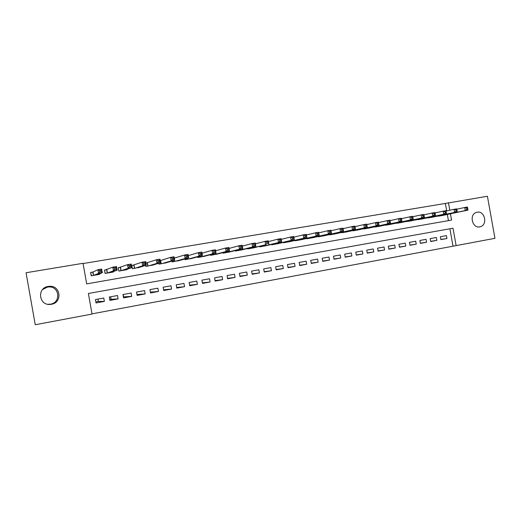 <?xml version="1.0" encoding="UTF-8"?>
<svg xmlns="http://www.w3.org/2000/svg" width="521" height="521" viewBox="0 0 521 521"><rect width="100%" height="100%" fill="white"/><g stroke="black" fill="none" stroke-linecap="round" stroke-linejoin="round"><path stroke-width="0.78" d="M42.624 289.494L47.457 287.091L48.811 286.954C59.583 286.211 61.185 302.681 50.478 304.173L47.802 304.271M48.212 286.433L49.632 286.29C60.879 285.521 62.546 302.721 51.371 304.277L50.622 304.381C38.971 306.061 36.542 287.97 48.212 286.433M477.158 212.21C484.856 210.504 487.962 224.994 480.271 226.739L479.782 226.856C472.326 228.602 468.893 214.678 476.233 212.457L477.158 212.21M446.692 210.907L445.357 203.45L487.415 196.261L494.95 238.312L456.122 245.612L453.01 228.218L88.381 293.479L92.028 314.065L35.246 324.739L26.05 272.743L83.034 263.3L86.681 283.88L451.557 220.103L450.431 213.786M91.989 313.863L456.122 245.612M26.05 272.743L35.246 324.739M93.064 272.008L90.621 272.424L91.227 275.811L99.576 274.378L99.478 273.851M106.922 269.65L104.513 270.06L105.105 273.427L113.363 272.014L113.285 271.578M120.618 267.319L118.234 267.722L118.827 271.07L126.987 269.67L126.916 269.305M134.157 265.013L131.8 265.41L132.393 268.745L140.396 267.039M147.534 262.734L145.913 263.014M160.761 260.487L160.208 260.578M440.851 239.445L446.953 238.514L440.883 239.627L440.369 236.736L446.438 235.629L446.953 238.514M430.652 241.308L436.819 240.376L430.691 241.503L430.17 238.592L436.298 237.478L436.819 240.376M420.356 243.19L426.582 242.258L420.388 243.392L419.867 240.468L426.061 239.341L426.582 242.258M409.949 245.091L416.24 244.154L409.981 245.3L409.46 242.363L415.719 241.223L416.24 244.154M399.431 247.019L405.787 246.075L399.47 247.234L398.943 244.284L405.266 243.131L405.787 246.075M388.803 248.96L395.231 248.009L388.848 249.181L388.314 246.218L394.703 245.052L395.231 248.009M378.07 250.92L384.563 249.969L378.109 251.155L377.575 248.172L384.036 246.993L384.563 249.969M367.22 252.9L373.785 251.949L367.266 253.147L366.732 250.145L373.251 248.96L373.785 251.949M356.26 254.906L362.896 253.948L356.305 255.16L355.765 252.144L362.356 250.94L362.896 253.948M345.176 256.925L351.883 255.967L345.221 257.192L344.681 254.163L351.343 252.945L351.883 255.967M333.981 258.97L340.76 258.012L334.026 259.25L333.486 256.202L340.22 254.977L340.76 258.012M322.662 261.034L329.513 260.077L322.714 261.327L322.167 258.26L328.972 257.022L329.513 260.077M311.219 263.118L318.149 262.161L311.271 263.424L310.724 260.344L317.602 259.093L318.149 262.161M299.653 265.222L306.661 264.271L299.712 265.547L299.158 262.454L306.114 261.184L306.661 264.271M287.963 267.351L295.049 266.407L288.022 267.696L287.468 264.583L294.495 263.3L295.049 266.407M276.143 269.5L283.313 268.556L276.208 269.865L275.648 266.732L282.753 265.436L283.313 268.556M264.193 271.675L271.441 270.738L264.258 272.06L263.698 268.908L270.881 267.599L271.441 270.738M252.105 273.864L259.445 272.939L252.177 274.274L251.617 271.109L258.878 269.787L259.445 272.939M239.888 276.078L247.306 275.166L239.966 276.514L239.4 273.336L246.746 271.995L247.306 275.166M227.527 278.318L235.043 277.419L227.612 278.787L227.045 275.583L234.47 274.228L235.043 277.419M215.03 280.572L222.636 279.699L215.121 281.079L214.548 277.856L222.063 276.488L222.636 279.699M202.395 282.851L210.087 282.004L202.493 283.398L201.914 280.161L209.514 278.774L210.087 282.004M189.605 285.143L197.394 284.329L189.716 285.742L189.136 282.486L196.821 281.086L197.394 284.329M176.678 287.462L184.564 286.687L176.788 288.113L176.209 284.844L183.985 283.424L184.564 286.687M163.594 289.793L171.578 289.07L163.718 290.516L163.132 287.221L170.999 285.788L171.578 289.07M150.354 292.131L158.449 291.48L150.497 292.945L149.911 289.63L157.863 288.185L158.449 291.48M136.958 294.482L145.164 293.922L137.121 295.4L136.528 292.066L144.577 290.601L145.164 293.922M123.399 296.859L131.722 296.39L123.581 297.882L122.989 294.534L131.129 293.049L131.722 296.39M109.71 299.367L118.124 298.885L109.892 300.396L109.293 297.029L117.531 295.524L118.124 298.885M452.977 246.029L449.89 228.778M103.77 298.032L95.434 299.549L96.033 302.942L104.363 301.412L103.77 298.032M445.357 203.45L83.08 263.554M448.431 220.65L447.324 214.437M442.817 215.381L436.709 216.274M432.658 217.127L426.491 218.019M422.401 218.885L416.168 219.784M412.039 220.657L405.742 221.562M401.567 222.454L395.205 223.359M390.991 224.264L384.557 225.176M380.304 226.101L373.798 227.013M369.5 227.951L362.929 228.869M358.585 229.82L351.942 230.738M347.553 231.708L340.845 232.633M336.41 233.616L329.682 234.873L329.624 234.541M325.143 235.551L318.344 236.821L318.279 236.469M313.753 237.498L306.882 238.787L306.817 238.416M302.245 239.471L295.296 240.774L295.225 240.389M290.607 241.457L283.587 242.786L283.509 242.376M278.839 243.47L271.747 244.818L271.669 244.382M266.947 245.508L259.777 246.876L259.692 246.407M254.925 247.56L247.67 248.953L247.586 248.452M242.766 249.637L235.433 251.057L235.336 250.516M230.471 251.741L223.06 253.18L222.955 252.6M218.038 253.857L210.543 255.329L210.432 254.704M205.463 256L197.889 257.498L197.765 256.82M192.75 258.169L185.085 259.699L184.955 258.95M179.882 260.357L172.138 261.92L171.989 261.093M166.876 262.564L159.042 264.167L158.879 263.242M153.708 264.792L145.795 266.446L145.606 265.391M97.961 299.087L98.378 301.444L95.851 301.906M111.064 299.119L110.647 296.781M123.607 296.82L123.19 294.495M449.792 210.23L448.451 202.721M98.378 301.444L104.363 301.412M441.059 215.753L467.943 210.119L465.279 210.575L464.725 207.495L456.793 209.221M466.588 208.087L464.725 207.495L467.389 207.045L467.656 207.905L466.588 208.087L466.809 209.325L467.878 209.142L467.656 207.905M466.809 209.325L465.279 210.575L438.526 216.189M467.878 209.142L467.943 210.119M430.887 217.498L457.243 211.949L454.553 212.412L453.999 209.312L445.969 211.07M455.855 209.917L453.999 209.312L456.689 208.856L456.93 209.729L455.855 209.917L456.077 211.155L457.158 210.972L456.93 209.729M456.077 211.155L454.553 212.412L428.327 217.934M457.158 210.972L457.243 211.949M420.61 219.263L446.432 213.799L443.71 214.268L443.156 211.155L435.028 212.939M444.999 211.76L443.156 211.155L445.878 210.692L446.093 211.578L444.999 211.76L445.227 213.004L446.315 212.822L446.093 211.578M445.227 213.004L443.71 214.268L418.024 219.706M446.315 212.822L446.432 213.799M410.229 221.047L435.504 215.668L432.749 216.143L432.189 213.011L423.964 214.828M434.026 213.623L432.189 213.011L434.944 212.548L435.133 213.441L434.026 213.623L434.253 214.88L435.354 214.691L435.133 213.441M434.253 214.88L432.749 216.143L407.617 221.49M435.354 214.691L435.504 215.668M399.737 222.845L424.452 217.563L421.665 218.038L421.105 214.893L412.788 216.743M422.935 215.512L421.105 214.893L423.886 214.418L424.048 215.323L422.935 215.512L423.163 216.775L424.276 216.58L424.048 215.323M423.163 216.775L421.665 218.038L397.1 223.301M424.276 216.58L424.452 217.563M389.141 224.662L413.277 219.478L410.463 219.953L409.897 216.795L401.489 218.677M411.72 217.42L409.897 216.795L412.71 216.313L413.277 219.478L412.847 217.224L411.72 217.42L411.942 218.69L413.075 218.494M411.942 218.69L410.463 219.953L386.478 225.124M412.847 217.224L412.71 216.313M378.435 226.505L401.978 221.405L399.132 221.894L398.565 218.716L390.066 220.63M400.375 219.348L398.565 218.716L401.411 218.234L401.978 221.405L401.515 219.152L400.375 219.348L400.603 220.624L401.743 220.429M400.603 220.624L399.132 221.894L375.739 226.967M401.515 219.152L401.411 218.234M367.611 228.361L390.555 223.366L387.676 223.854L387.103 220.657L378.513 222.61M388.907 221.295L387.103 220.657L389.982 220.168L390.555 223.366L390.06 221.099L388.907 221.295L389.135 222.578L390.288 222.382M389.135 222.578L387.676 223.854L364.889 228.83M390.06 221.099L389.982 220.168M356.683 230.236L379.001 225.339L376.09 225.84L375.517 222.623L366.83 224.616M377.308 223.268L375.517 222.623L378.428 222.128L379.001 225.339L378.474 223.073L377.308 223.268L377.536 224.558L378.702 224.362M377.536 224.558L376.09 225.84L353.928 230.712M378.474 223.073L378.428 222.128M345.631 232.138L367.318 227.345L364.374 227.846L363.795 224.61L355.009 226.642M365.579 225.267L363.795 224.61L366.738 224.108L367.318 227.345L366.758 225.065L365.579 225.267L365.807 226.563L366.986 226.361M365.807 226.563L364.374 227.846L342.851 232.613M366.758 225.065L366.738 224.108M334.462 234.053L355.498 229.364L352.522 229.872L351.942 226.622L343.059 228.693M353.713 227.28L351.942 226.622L354.918 226.114L355.498 229.364L354.905 227.078L353.713 227.28L353.948 228.589L355.14 228.38M353.948 228.589L352.522 229.872L331.649 234.535M354.905 227.078L354.918 226.114M323.176 235.987L343.547 231.409L340.539 231.923L339.952 228.654L330.972 230.777M341.711 229.325L339.952 228.654L342.961 228.139L343.547 231.409L342.916 229.116L341.711 229.325L341.945 230.634L343.15 230.425M341.945 230.634L340.539 231.923L320.337 236.475M342.916 229.116L342.961 228.139M311.766 237.947L331.454 233.48L328.412 234.001L327.826 230.712L318.748 232.88M329.572 231.389L327.826 230.712L330.868 230.191L331.454 233.48L330.796 231.181L329.572 231.389L329.806 232.705L331.03 232.496M329.806 232.705L328.412 234.001L308.894 238.442M330.796 231.181L330.868 230.191M300.233 239.927L319.223 235.57L316.143 236.098L315.557 232.789L306.374 235.01M317.296 233.473L315.557 232.789L318.637 232.268L319.223 235.57L318.526 233.265L317.296 233.473L317.53 234.802L318.761 234.593M317.53 234.802L316.143 236.098L297.335 240.428M318.526 233.265L318.637 232.268M288.575 241.933L306.856 237.693L303.736 238.227L303.144 234.893L293.864 237.172M304.87 235.583L303.144 234.893L306.263 234.365L306.856 237.693L306.12 235.375L304.87 235.583L305.104 236.918L306.355 236.71M305.104 236.918L303.736 238.227L285.645 242.434M306.12 235.375L306.263 234.365M276.794 243.952L294.332 239.836L291.18 240.376L290.588 237.022L281.197 239.36M292.301 237.726L290.588 237.022L293.74 236.488L294.332 239.836L293.564 237.511L292.301 237.726L292.535 239.067L293.798 238.852M292.535 239.067L291.18 240.376L273.825 244.46M293.564 237.511L293.74 236.488M264.876 245.997L281.672 242.005L278.481 242.545L277.882 239.178L268.387 241.581M279.582 239.888L277.882 239.178L281.073 238.638L281.672 242.005L280.858 239.667L279.582 239.888L279.823 241.236L281.099 241.021M279.823 241.236L278.481 242.545L261.881 246.511M280.858 239.667L281.073 238.638M252.848 248.061L265.625 244.746L249.8 248.589M266.954 243.431L268.243 243.209L268.002 241.855L266.706 242.076L266.954 243.431L265.625 244.746L265.026 241.36L255.427 243.828M266.706 242.076L265.026 241.36L268.25 240.813L268.856 244.193L268.243 243.209M268.002 241.855L268.25 240.813M240.65 250.158L255.889 246.413L252.62 246.974L252.014 243.561L242.311 246.114M253.688 244.29L252.014 243.561L255.283 243.007L255.889 246.413L254.997 244.069L253.688 244.29L253.929 245.658L255.238 245.43M253.929 245.658L252.62 246.974L237.583 250.686M254.997 244.069L255.283 243.007M228.335 252.275L242.76 248.66L239.458 249.227L238.846 245.795L229.038 248.432M240.507 246.531L238.846 245.795L242.154 245.235L242.76 248.66L241.829 246.303L240.507 246.531L240.748 247.905L242.076 247.677M240.748 247.905L239.458 249.227L225.235 252.802M241.829 246.303L242.154 245.235M215.883 254.411L229.481 250.933L226.134 251.506L225.521 248.055L215.603 250.79M227.163 248.797L225.521 248.055L228.869 247.488L229.481 250.933L228.504 248.569L227.163 248.797L227.41 250.184L228.752 249.95M227.41 250.184L226.134 251.506L212.744 254.951M228.504 248.569L228.869 247.488M203.281 256.573L216.039 253.239L212.653 253.818L212.034 250.34L202.005 253.186M213.662 251.096L212.034 250.34L215.42 249.767L216.039 253.239L215.017 250.861L213.662 251.096L213.91 252.483L215.264 252.255M213.91 252.483L212.653 253.818L200.11 257.12M215.017 250.861L215.42 249.767M190.543 258.761L202.428 255.564L199.002 256.15L198.377 252.659L188.244 255.622M199.992 253.421L198.377 252.659L201.809 252.079L202.428 255.564L201.614 254.587L201.367 253.186L199.992 253.421L200.24 254.821L201.614 254.587M200.24 254.821L199.002 256.15L187.339 259.308M201.367 253.186L201.809 252.079M177.661 260.975L188.654 257.921L185.183 258.514L184.558 255.003L174.32 258.11M186.153 255.772L184.558 255.003L188.029 254.411L188.654 257.921L187.794 256.944L187.547 255.531L186.153 255.772L186.407 257.179L187.794 256.944M186.407 257.179L185.183 258.514L174.418 261.529M187.547 255.531L188.029 254.411M164.629 263.209L174.711 260.311L171.194 260.91L170.569 257.374L160.214 260.624M172.145 258.155L170.569 257.374L174.079 256.775L174.711 260.311L173.806 259.328L173.552 257.915L172.145 258.155L172.399 259.569L173.806 259.328M172.399 259.569L171.194 260.91L161.347 263.776M173.552 257.915L174.079 256.775M151.442 265.476L160.592 262.727L157.029 263.333L156.398 259.777L145.926 263.105M157.961 260.565L156.398 259.777L159.96 259.171L160.592 262.727L159.641 261.75L159.387 260.324L157.961 260.565L158.215 261.991L159.641 261.75M158.215 261.991L157.029 263.333L148.12 266.042M159.387 260.324L159.96 259.171M138.104 267.761L146.297 265.176L142.689 265.788L142.057 262.206L131.82 265.541M143.601 263.007L142.057 262.206L145.659 261.601L146.297 265.176L145.3 264.193L145.046 262.76L143.601 263.007L143.855 264.44L145.3 264.193M143.855 264.44L142.689 265.788L134.744 268.341M145.046 262.76L145.659 261.601M118.866 271.063L118.26 267.859M124.61 270.08L131.82 267.651L128.173 268.276L127.528 264.675L118.3 267.846M129.058 265.482L127.528 264.675L131.181 264.056L131.82 267.651L130.771 266.674L130.517 265.228L129.058 265.482L129.312 266.921L130.771 266.674M129.312 266.921L128.173 268.276L121.211 270.666M130.517 265.228L131.181 264.056M105.249 273.401L104.539 270.223M110.96 272.424L117.16 270.158L113.461 270.796L112.823 267.169L104.675 270.165M114.327 267.983L112.823 267.169L116.515 266.537L117.16 270.158L116.066 269.181L115.805 267.729L114.327 267.983L114.581 269.435L116.066 269.181M114.581 269.435L113.461 270.796L107.521 273.017M115.805 267.729L116.515 266.537M91.468 275.772L90.661 272.626M97.147 274.795L102.311 272.704L98.567 273.343L97.922 269.689L92.979 272.047L90.888 272.509M99.407 270.523L97.922 269.689L101.667 269.057L102.311 272.704L101.165 271.728L100.911 270.262L99.407 270.523L99.667 271.982L101.165 271.728M99.667 271.982L98.567 273.343L93.663 275.394M100.911 270.262L101.667 269.057M385.983 224.87L386.041 225.196M375.25 226.694L375.315 227.039M374.977 226.759L375.035 227.084M364.413 228.543L364.479 228.901M364.14 228.602L364.205 228.947M353.459 230.406L353.525 230.777M353.192 230.464L353.258 230.823M342.388 232.288L342.46 232.679M342.128 232.346L342.193 232.724M331.2 234.19L331.271 234.6M330.939 234.242L331.011 234.645M319.887 236.104L319.966 236.541M319.64 236.163L319.712 236.586M308.458 238.045L308.543 238.501M308.211 238.097L308.289 238.546M296.905 239.999L296.99 240.487M296.664 240.057L296.749 240.526M285.221 241.972L285.313 242.493M284.987 242.031L285.078 242.532M273.414 243.965L273.512 244.518M273.18 244.023L273.278 244.557M261.47 245.977L261.575 246.563L261.464 245.984M261.249 246.036L261.347 246.602M249.396 248.009L249.513 248.634M249.181 248.061L249.292 248.673M237.192 250.054L237.309 250.731M236.977 250.106L237.094 250.77M224.844 252.118L224.974 252.848M224.636 252.171L224.766 252.887M212.36 254.196L212.503 254.99M212.158 254.248L212.294 255.023M199.732 256.293L199.882 257.159M199.536 256.345L199.686 257.192M186.954 258.396L187.124 259.347M186.765 258.449L186.935 259.38M174.034 260.507L174.216 261.562M173.851 260.559L174.034 261.594M160.585 260.539L161.165 263.802M160.409 260.585L160.982 263.834M147.378 262.786L147.957 266.075M147.209 262.831L147.788 266.101M134.014 265.065L134.6 268.367M133.851 265.104L134.438 268.393M120.494 267.364L121.087 270.686M120.338 267.403L120.924 270.712M106.818 269.689L107.411 273.03M106.668 269.728L107.261 273.056M92.979 272.047L93.572 275.407M92.836 272.086L93.428 275.433M49.632 286.29L48.811 286.954M480.271 226.739L479.131 226.935M50.622 304.381L49.762 304.271M273.408 243.971L273.505 244.518M249.383 248.016L249.494 248.641M237.166 250.06L237.289 250.738M224.818 252.125L224.942 252.854M212.321 254.209L212.464 254.997M199.686 256.299L199.843 257.166M186.909 258.409L187.078 259.354M173.981 260.52L174.17 261.575M160.533 260.552L161.106 263.815M147.319 262.805L147.899 266.081M133.956 265.078L134.535 268.374M120.429 267.384L121.022 270.699M106.753 269.709L107.339 273.043M92.907 272.066L93.5 275.42"/></g></svg>
